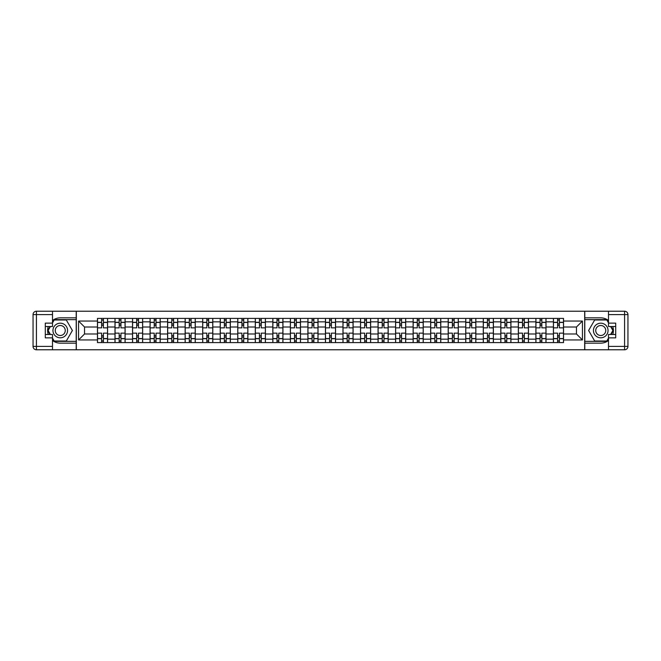 <?xml version="1.0" encoding="UTF-8"?>
<svg xmlns="http://www.w3.org/2000/svg" width="661" height="661" viewBox="0 0 661 661"><rect width="100%" height="100%" fill="white"/><g stroke="black" fill="none" stroke-linecap="round" stroke-linejoin="round"><path stroke-width="0.99" d="M52.5 340.489A12.65 12.65 0 0 0 60.258 343.15L76.213 343.15L76.213 349.776L584.787 349.776L584.787 343.15L600.742 343.15A12.65 12.65 0 0 0 608.5 340.489M608.5 320.511A12.65 12.65 0 0 0 600.742 317.85L584.787 317.85L584.787 311.224L76.213 311.224L76.213 317.85L60.258 317.85A12.65 12.65 0 0 0 52.5 320.511M114.997 342.588L114.997 321.841L107.578 321.841L107.578 342.588M107.578 321.841L107.578 318.412M114.997 321.841L114.997 318.412M125.119 318.412L125.119 342.588M132.539 342.588L132.539 318.412M142.652 318.412L142.652 342.588M150.072 342.588L150.072 318.412M160.193 318.412L160.193 342.588M167.613 342.588L167.613 318.412M177.726 318.412L177.726 342.588M185.146 342.588L185.146 318.412M195.268 318.412L195.268 342.588M202.687 342.588L202.687 318.412M212.801 318.412L212.801 342.588M220.22 342.588L220.22 318.412M230.342 318.412L230.342 342.588M237.762 342.588L237.762 318.412M247.875 318.412L247.875 342.588M255.295 342.588L255.295 318.412M265.408 318.412L265.408 342.588M272.828 342.588L272.828 318.412M282.949 318.412L282.949 342.588M290.369 342.588L290.369 318.412M300.482 318.412L300.482 342.588M307.902 342.588L307.902 318.412M318.024 318.412L318.024 342.588M325.443 342.588L325.443 318.412M335.557 318.412L335.557 342.588M342.976 342.588L342.976 318.412M353.098 318.412L353.098 342.588M360.518 342.588L360.518 318.412M370.631 318.412L370.631 342.588M378.051 342.588L378.051 318.412M388.172 318.412L388.172 342.588M395.592 342.588L395.592 318.412M405.705 318.412L405.705 342.588M413.125 342.588L413.125 318.412M423.238 318.412L423.238 342.588M430.658 342.588L430.658 318.412M440.78 318.412L440.78 342.588M448.199 342.588L448.199 318.412M458.313 318.412L458.313 342.588M465.732 342.588L465.732 318.412M475.854 318.412L475.854 342.588M483.274 342.588L483.274 318.412M493.387 318.412L493.387 342.588M500.807 342.588L500.807 318.412M510.928 318.412L510.928 342.588M518.348 342.588L518.348 318.412M528.461 318.412L528.461 342.588M535.881 342.588L535.881 318.412M546.003 318.412L546.003 342.588M553.422 342.588L553.422 318.412M553.422 333.987L546.003 333.987M535.881 333.987L528.461 333.987M518.348 333.987L510.928 333.987M500.807 333.987L493.387 333.987M483.274 333.987L475.854 333.987M465.732 333.987L458.313 333.987M448.199 333.987L440.78 333.987M430.658 333.987L423.238 333.987M413.125 333.987L405.705 333.987M395.592 333.987L388.172 333.987M378.051 333.987L370.631 333.987M360.518 333.987L353.098 333.987M342.976 333.987L335.557 333.987M325.443 333.987L318.024 333.987M307.902 333.987L300.482 333.987M290.369 333.987L282.949 333.987M272.828 333.987L265.408 333.987M255.295 333.987L247.875 333.987M237.762 333.987L230.342 333.987M220.22 333.987L212.801 333.987M202.687 333.987L195.268 333.987M185.146 333.987L177.726 333.987M167.613 333.987L160.193 333.987M150.072 333.987L142.652 333.987M132.539 333.987L125.119 333.987M114.997 333.987L107.578 333.987M553.422 327.013L546.003 327.013M535.881 327.013L528.461 327.013M518.348 327.013L510.928 327.013M500.807 327.013L493.387 327.013M483.274 327.013L475.854 327.013M465.732 327.013L458.313 327.013M448.199 327.013L440.78 327.013M430.658 327.013L423.238 327.013M413.125 327.013L405.705 327.013M395.592 327.013L388.172 327.013M378.051 327.013L370.631 327.013M360.518 327.013L353.098 327.013M342.976 327.013L335.557 327.013M325.443 327.013L318.024 327.013M307.902 327.013L300.482 327.013M290.369 327.013L282.949 327.013M272.828 327.013L265.408 327.013M255.295 327.013L247.875 327.013M237.762 327.013L230.342 327.013M220.22 327.013L212.801 327.013M202.687 327.013L195.268 327.013M185.146 327.013L177.726 327.013M167.613 327.013L160.193 327.013M150.072 327.013L142.652 327.013M132.539 327.013L125.119 327.013M114.997 327.013L107.578 327.013M84.534 333.987L97.464 333.987L97.464 327.013L84.534 327.013L84.534 333.987L78.576 339.944L78.576 321.056L97.464 321.056L97.464 327.013M563.536 327.013L563.536 333.987L576.466 333.987L576.466 327.013L563.536 327.013L563.536 318.412L97.464 318.412L97.464 321.056M563.536 321.056L582.424 321.056L582.424 339.944L563.536 339.944L563.536 333.987M97.464 333.987L97.464 342.588L563.536 342.588L563.536 339.944M97.464 339.944L78.576 339.944M584.671 349.776L584.671 311.224M76.329 349.776L76.329 311.224M103.422 340.902L101.62 340.902M101.62 320.098L103.422 320.098M120.955 340.902L119.162 340.902M119.162 320.098L120.955 320.098M138.496 340.902L136.695 340.902M136.695 320.098L138.496 320.098M156.029 340.902L154.236 340.902M154.236 320.098L156.029 320.098M173.57 340.902L171.769 340.902M171.769 320.098L173.57 320.098M191.103 340.902L189.31 340.902M189.31 320.098L191.103 320.098M208.645 340.902L206.843 340.902M206.843 320.098L208.645 320.098M226.178 340.902L224.376 340.902M224.376 320.098L226.178 320.098M243.719 340.902L241.918 340.902M241.918 320.098L243.719 320.098M261.252 340.902L259.451 340.902M259.451 320.098L261.252 320.098M278.785 340.902L276.992 340.902M276.992 320.098L278.785 320.098M296.326 340.902L294.525 340.902M294.525 320.098L296.326 320.098M313.859 340.902L312.066 340.902M312.066 320.098L313.859 320.098M331.401 340.902L329.599 340.902M329.599 320.098L331.401 320.098M348.934 340.902L347.141 340.902M347.141 320.098L348.934 320.098M366.475 340.902L364.674 340.902M364.674 320.098L366.475 320.098M384.008 340.902L382.215 340.902M382.215 320.098L384.008 320.098M401.549 340.902L399.748 340.902M399.748 320.098L401.549 320.098M419.082 340.902L417.281 340.902M417.281 320.098L419.082 320.098M436.624 340.902L434.822 340.902M434.822 320.098L436.624 320.098M454.157 340.902L452.355 340.902M452.355 320.098L454.157 320.098M471.69 340.902L469.897 340.902M469.897 320.098L471.69 320.098M489.231 340.902L487.43 340.902M487.43 320.098L489.231 320.098M506.764 340.902L504.971 340.902M504.971 320.098L506.764 320.098M524.305 340.902L522.504 340.902M522.504 320.098L524.305 320.098M541.838 340.902L540.045 340.902M540.045 320.098L541.838 320.098M559.38 340.902L557.578 340.902M557.578 320.098L559.38 320.098M78.576 321.056L84.534 327.013M576.466 333.987L582.424 339.944M576.466 327.013L582.424 321.056M107.528 342.588L107.528 327.856L103.422 327.856L103.422 318.412M101.62 318.412L101.62 327.856L97.522 327.856L97.522 318.412M107.528 327.856L107.528 318.412M97.522 342.588L97.522 333.144L101.62 333.144L101.62 342.588M103.422 342.588L103.422 333.144L107.528 333.144M101.62 325.386L103.422 325.386M97.522 333.144L97.522 327.856M103.422 335.614L101.62 335.614M103.422 341.126L101.62 341.126M101.62 337.077L103.422 337.077M103.422 323.923L101.62 323.923M101.62 319.874L103.422 319.874M48.253 326.509A12.65 12.65 0 0 0 48.253 334.491M76.213 311.224L52.5 311.224L52.5 326.509L45.303 326.509M76.213 349.776L36.421 349.776A3.371 3.371 0 0 1 33.05 346.405L33.05 314.595A3.371 3.371 0 0 1 36.421 311.224L52.5 311.224M76.213 343.15L76.213 317.85M45.303 334.491L52.5 334.491L52.5 349.776M52.5 323.138L45.303 323.138L45.303 337.862L52.5 337.862M76.213 319.651L53.987 319.651L52.5 322.238M52.5 338.762L53.987 341.349L76.213 341.349M50.029 326.509L47.724 330.5L50.029 334.491M612.747 334.491A12.65 12.65 0 0 0 612.747 326.509M584.787 349.776L608.5 349.776L608.5 334.491L615.697 334.491M584.787 311.224L624.579 311.224A3.371 3.371 0 0 1 627.95 314.595L627.95 346.405A3.371 3.371 0 0 1 624.579 349.776L608.5 349.776M584.787 317.85L584.787 343.15M615.697 326.509L608.5 326.509L608.5 311.224M608.5 337.862L615.697 337.862L615.697 323.138L608.5 323.138M584.787 341.349L607.013 341.349L608.5 338.762M608.5 322.238L607.013 319.651L584.787 319.651M610.971 334.491L613.276 330.5L610.971 326.509M52.946 330.5A7.304 7.304 0 0 0 60.258 337.804A7.304 7.304 0 0 0 67.562 330.5A7.304 7.304 0 0 0 60.258 323.196A7.304 7.304 0 0 0 52.946 330.5M55.251 330.5A4.999 4.999 0 0 0 60.258 335.499A4.999 4.999 0 0 0 65.257 330.5A4.999 4.999 0 0 0 60.258 325.501A4.999 4.999 0 0 0 55.251 330.5M52.5 322.915L54.185 319.99L66.323 319.99L72.388 330.5L66.323 341.01L54.185 341.01L52.5 338.085M50.418 334.491L48.121 330.5L50.418 326.509M593.438 330.5A7.304 7.304 0 0 0 600.742 337.804A7.304 7.304 0 0 0 608.054 330.5A7.304 7.304 0 0 0 600.742 323.196A7.304 7.304 0 0 0 593.438 330.5M595.743 330.5A4.999 4.999 0 0 0 600.742 335.499A4.999 4.999 0 0 0 605.749 330.5A4.999 4.999 0 0 0 600.742 325.501A4.999 4.999 0 0 0 595.743 330.5M608.5 338.085L606.815 341.01L594.677 341.01L588.612 330.5L594.677 319.99L606.815 319.99L608.5 322.915M610.582 326.509L612.879 330.5L610.582 334.491M125.061 342.588L125.061 327.856L120.955 327.856L120.955 318.412M119.162 318.412L119.162 327.856L115.055 327.856L115.055 318.412M125.061 327.856L125.061 318.412M115.055 342.588L115.055 333.144L119.162 333.144L119.162 342.588M120.955 342.588L120.955 333.144L125.061 333.144M119.162 325.386L120.955 325.386M115.055 333.144L115.055 327.856M120.955 335.614L119.162 335.614M120.955 341.126L119.162 341.126M119.162 337.077L120.955 337.077M120.955 323.923L119.162 323.923M119.162 319.874L120.955 319.874M142.602 342.588L142.602 327.856L138.496 327.856L138.496 318.412M136.695 318.412L136.695 327.856L132.597 327.856L132.597 318.412M142.602 327.856L142.602 318.412M132.597 342.588L132.597 333.144L136.695 333.144L136.695 342.588M138.496 342.588L138.496 333.144L142.602 333.144M136.695 325.386L138.496 325.386M132.597 333.144L132.597 327.856M138.496 335.614L136.695 335.614M138.496 341.126L136.695 341.126M136.695 337.077L138.496 337.077M138.496 323.923L136.695 323.923M136.695 319.874L138.496 319.874M160.136 342.588L160.136 327.856L156.029 327.856L156.029 318.412M154.236 318.412L154.236 327.856L150.13 327.856L150.13 318.412M160.136 327.856L160.136 318.412M150.13 342.588L150.13 333.144L154.236 333.144L154.236 342.588M156.029 342.588L156.029 333.144L160.136 333.144M154.236 325.386L156.029 325.386M150.13 333.144L150.13 327.856M156.029 335.614L154.236 335.614M156.029 341.126L154.236 341.126M154.236 337.077L156.029 337.077M156.029 323.923L154.236 323.923M154.236 319.874L156.029 319.874M177.669 342.588L177.669 327.856L173.57 327.856L173.57 318.412M171.769 318.412L171.769 327.856L167.671 327.856L167.671 318.412M177.669 327.856L177.669 318.412M167.671 342.588L167.671 333.144L171.769 333.144L171.769 342.588M173.57 342.588L173.57 333.144L177.669 333.144M171.769 325.386L173.57 325.386M167.671 333.144L167.671 327.856M173.57 335.614L171.769 335.614M173.57 341.126L171.769 341.126M171.769 337.077L173.57 337.077M173.57 323.923L171.769 323.923M171.769 319.874L173.57 319.874M195.21 342.588L195.21 327.856L191.103 327.856L191.103 318.412M189.31 318.412L189.31 327.856L185.204 327.856L185.204 318.412M195.21 327.856L195.21 318.412M185.204 342.588L185.204 333.144L189.31 333.144L189.31 342.588M191.103 342.588L191.103 333.144L195.21 333.144M189.31 325.386L191.103 325.386M185.204 333.144L185.204 327.856M191.103 335.614L189.31 335.614M191.103 341.126L189.31 341.126M189.31 337.077L191.103 337.077M191.103 323.923L189.31 323.923M189.31 319.874L191.103 319.874M212.743 342.588L212.743 327.856L208.645 327.856L208.645 318.412M206.843 318.412L206.843 327.856L202.737 327.856L202.737 318.412M212.743 327.856L212.743 318.412M202.737 342.588L202.737 333.144L206.843 333.144L206.843 342.588M208.645 342.588L208.645 333.144L212.743 333.144M206.843 325.386L208.645 325.386M202.737 333.144L202.737 327.856M208.645 335.614L206.843 335.614M208.645 341.126L206.843 341.126M206.843 337.077L208.645 337.077M208.645 323.923L206.843 323.923M206.843 319.874L208.645 319.874M230.284 342.588L230.284 327.856L226.178 327.856L226.178 318.412M224.376 318.412L224.376 327.856L220.278 327.856L220.278 318.412M230.284 327.856L230.284 318.412M220.278 342.588L220.278 333.144L224.376 333.144L224.376 342.588M226.178 342.588L226.178 333.144L230.284 333.144M224.376 325.386L226.178 325.386M220.278 333.144L220.278 327.856M226.178 335.614L224.376 335.614M226.178 341.126L224.376 341.126M224.376 337.077L226.178 337.077M226.178 323.923L224.376 323.923M224.376 319.874L226.178 319.874M247.817 342.588L247.817 327.856L243.719 327.856L243.719 318.412M241.918 318.412L241.918 327.856L237.811 327.856L237.811 318.412M247.817 327.856L247.817 318.412M237.811 342.588L237.811 333.144L241.918 333.144L241.918 342.588M243.719 342.588L243.719 333.144L247.817 333.144M241.918 325.386L243.719 325.386M237.811 333.144L237.811 327.856M243.719 335.614L241.918 335.614M243.719 341.126L241.918 341.126M241.918 337.077L243.719 337.077M243.719 323.923L241.918 323.923M241.918 319.874L243.719 319.874M265.358 342.588L265.358 327.856L261.252 327.856L261.252 318.412M259.451 318.412L259.451 327.856L255.353 327.856L255.353 318.412M265.358 327.856L265.358 318.412M255.353 342.588L255.353 333.144L259.451 333.144L259.451 342.588M261.252 342.588L261.252 333.144L265.358 333.144M259.451 325.386L261.252 325.386M255.353 333.144L255.353 327.856M261.252 335.614L259.451 335.614M261.252 341.126L259.451 341.126M259.451 337.077L261.252 337.077M261.252 323.923L259.451 323.923M259.451 319.874L261.252 319.874M282.891 342.588L282.891 327.856L278.785 327.856L278.785 318.412M276.992 318.412L276.992 327.856L272.886 327.856L272.886 318.412M282.891 327.856L282.891 318.412M272.886 342.588L272.886 333.144L276.992 333.144L276.992 342.588M278.785 342.588L278.785 333.144L282.891 333.144M276.992 325.386L278.785 325.386M272.886 333.144L272.886 327.856M278.785 335.614L276.992 335.614M278.785 341.126L276.992 341.126M276.992 337.077L278.785 337.077M278.785 323.923L276.992 323.923M276.992 319.874L278.785 319.874M300.433 342.588L300.433 327.856L296.326 327.856L296.326 318.412M294.525 318.412L294.525 327.856L290.427 327.856L290.427 318.412M300.433 327.856L300.433 318.412M290.427 342.588L290.427 333.144L294.525 333.144L294.525 342.588M296.326 342.588L296.326 333.144L300.433 333.144M294.525 325.386L296.326 325.386M290.427 333.144L290.427 327.856M296.326 335.614L294.525 335.614M296.326 341.126L294.525 341.126M294.525 337.077L296.326 337.077M296.326 323.923L294.525 323.923M294.525 319.874L296.326 319.874M317.966 342.588L317.966 327.856L313.859 327.856L313.859 318.412M312.066 318.412L312.066 327.856L307.96 327.856L307.96 318.412M317.966 327.856L317.966 318.412M307.96 342.588L307.96 333.144L312.066 333.144L312.066 342.588M313.859 342.588L313.859 333.144L317.966 333.144M312.066 325.386L313.859 325.386M307.96 333.144L307.96 327.856M313.859 335.614L312.066 335.614M313.859 341.126L312.066 341.126M312.066 337.077L313.859 337.077M313.859 323.923L312.066 323.923M312.066 319.874L313.859 319.874M335.499 342.588L335.499 327.856L331.401 327.856L331.401 318.412M329.599 318.412L329.599 327.856L325.501 327.856L325.501 318.412M335.499 327.856L335.499 318.412M325.501 342.588L325.501 333.144L329.599 333.144L329.599 342.588M331.401 342.588L331.401 333.144L335.499 333.144M329.599 325.386L331.401 325.386M325.501 333.144L325.501 327.856M331.401 335.614L329.599 335.614M331.401 341.126L329.599 341.126M329.599 337.077L331.401 337.077M331.401 323.923L329.599 323.923M329.599 319.874L331.401 319.874M353.04 342.588L353.04 327.856L348.934 327.856L348.934 318.412M347.141 318.412L347.141 327.856L343.034 327.856L343.034 318.412M353.04 327.856L353.04 318.412M343.034 342.588L343.034 333.144L347.141 333.144L347.141 342.588M348.934 342.588L348.934 333.144L353.04 333.144M347.141 325.386L348.934 325.386M343.034 333.144L343.034 327.856M348.934 335.614L347.141 335.614M348.934 341.126L347.141 341.126M347.141 337.077L348.934 337.077M348.934 323.923L347.141 323.923M347.141 319.874L348.934 319.874M370.573 342.588L370.573 327.856L366.475 327.856L366.475 318.412M364.674 318.412L364.674 327.856L360.567 327.856L360.567 318.412M370.573 327.856L370.573 318.412M360.567 342.588L360.567 333.144L364.674 333.144L364.674 342.588M366.475 342.588L366.475 333.144L370.573 333.144M364.674 325.386L366.475 325.386M360.567 333.144L360.567 327.856M366.475 335.614L364.674 335.614M366.475 341.126L364.674 341.126M364.674 337.077L366.475 337.077M366.475 323.923L364.674 323.923M364.674 319.874L366.475 319.874M388.114 342.588L388.114 327.856L384.008 327.856L384.008 318.412M382.215 318.412L382.215 327.856L378.109 327.856L378.109 318.412M388.114 327.856L388.114 318.412M378.109 342.588L378.109 333.144L382.215 333.144L382.215 342.588M384.008 342.588L384.008 333.144L388.114 333.144M382.215 325.386L384.008 325.386M378.109 333.144L378.109 327.856M384.008 335.614L382.215 335.614M384.008 341.126L382.215 341.126M382.215 337.077L384.008 337.077M384.008 323.923L382.215 323.923M382.215 319.874L384.008 319.874M405.647 342.588L405.647 327.856L401.549 327.856L401.549 318.412M399.748 318.412L399.748 327.856L395.642 327.856L395.642 318.412M405.647 327.856L405.647 318.412M395.642 342.588L395.642 333.144L399.748 333.144L399.748 342.588M401.549 342.588L401.549 333.144L405.647 333.144M399.748 325.386L401.549 325.386M395.642 333.144L395.642 327.856M401.549 335.614L399.748 335.614M401.549 341.126L399.748 341.126M399.748 337.077L401.549 337.077M401.549 323.923L399.748 323.923M399.748 319.874L401.549 319.874M423.189 342.588L423.189 327.856L419.082 327.856L419.082 318.412M417.281 318.412L417.281 327.856L413.183 327.856L413.183 318.412M423.189 327.856L423.189 318.412M413.183 342.588L413.183 333.144L417.281 333.144L417.281 342.588M419.082 342.588L419.082 333.144L423.189 333.144M417.281 325.386L419.082 325.386M413.183 333.144L413.183 327.856M419.082 335.614L417.281 335.614M419.082 341.126L417.281 341.126M417.281 337.077L419.082 337.077M419.082 323.923L417.281 323.923M417.281 319.874L419.082 319.874M440.722 342.588L440.722 327.856L436.624 327.856L436.624 318.412M434.822 318.412L434.822 327.856L430.716 327.856L430.716 318.412M440.722 327.856L440.722 318.412M430.716 342.588L430.716 333.144L434.822 333.144L434.822 342.588M436.624 342.588L436.624 333.144L440.722 333.144M434.822 325.386L436.624 325.386M430.716 333.144L430.716 327.856M436.624 335.614L434.822 335.614M436.624 341.126L434.822 341.126M434.822 337.077L436.624 337.077M436.624 323.923L434.822 323.923M434.822 319.874L436.624 319.874M458.263 342.588L458.263 327.856L454.157 327.856L454.157 318.412M452.355 318.412L452.355 327.856L448.257 327.856L448.257 318.412M458.263 327.856L458.263 318.412M448.257 342.588L448.257 333.144L452.355 333.144L452.355 342.588M454.157 342.588L454.157 333.144L458.263 333.144M452.355 325.386L454.157 325.386M448.257 333.144L448.257 327.856M454.157 335.614L452.355 335.614M454.157 341.126L452.355 341.126M452.355 337.077L454.157 337.077M454.157 323.923L452.355 323.923M452.355 319.874L454.157 319.874M475.796 342.588L475.796 327.856L471.69 327.856L471.69 318.412M469.897 318.412L469.897 327.856L465.79 327.856L465.79 318.412M475.796 327.856L475.796 318.412M465.79 342.588L465.79 333.144L469.897 333.144L469.897 342.588M471.69 342.588L471.69 333.144L475.796 333.144M469.897 325.386L471.69 325.386M465.79 333.144L465.79 327.856M471.69 335.614L469.897 335.614M471.69 341.126L469.897 341.126M469.897 337.077L471.69 337.077M471.69 323.923L469.897 323.923M469.897 319.874L471.69 319.874M493.329 342.588L493.329 327.856L489.231 327.856L489.231 318.412M487.43 318.412L487.43 327.856L483.331 327.856L483.331 318.412M493.329 327.856L493.329 318.412M483.331 342.588L483.331 333.144L487.43 333.144L487.43 342.588M489.231 342.588L489.231 333.144L493.329 333.144M487.43 325.386L489.231 325.386M483.331 333.144L483.331 327.856M489.231 335.614L487.43 335.614M489.231 341.126L487.43 341.126M487.43 337.077L489.231 337.077M489.231 323.923L487.43 323.923M487.43 319.874L489.231 319.874M510.87 342.588L510.87 327.856L506.764 327.856L506.764 318.412M504.971 318.412L504.971 327.856L500.864 327.856L500.864 318.412M510.87 327.856L510.87 318.412M500.864 342.588L500.864 333.144L504.971 333.144L504.971 342.588M506.764 342.588L506.764 333.144L510.87 333.144M504.971 325.386L506.764 325.386M500.864 333.144L500.864 327.856M506.764 335.614L504.971 335.614M506.764 341.126L504.971 341.126M504.971 337.077L506.764 337.077M506.764 323.923L504.971 323.923M504.971 319.874L506.764 319.874M528.403 342.588L528.403 327.856L524.305 327.856L524.305 318.412M522.504 318.412L522.504 327.856L518.398 327.856L518.398 318.412M528.403 327.856L528.403 318.412M518.398 342.588L518.398 333.144L522.504 333.144L522.504 342.588M524.305 342.588L524.305 333.144L528.403 333.144M522.504 325.386L524.305 325.386M518.398 333.144L518.398 327.856M524.305 335.614L522.504 335.614M524.305 341.126L522.504 341.126M522.504 337.077L524.305 337.077M524.305 323.923L522.504 323.923M522.504 319.874L524.305 319.874M545.945 342.588L545.945 327.856L541.838 327.856L541.838 318.412M540.045 318.412L540.045 327.856L535.939 327.856L535.939 318.412M545.945 327.856L545.945 318.412M535.939 342.588L535.939 333.144L540.045 333.144L540.045 342.588M541.838 342.588L541.838 333.144L545.945 333.144M540.045 325.386L541.838 325.386M535.939 333.144L535.939 327.856M541.838 335.614L540.045 335.614M541.838 341.126L540.045 341.126M540.045 337.077L541.838 337.077M541.838 323.923L540.045 323.923M540.045 319.874L541.838 319.874M563.478 342.588L563.478 327.856L559.38 327.856L559.38 318.412M557.578 318.412L557.578 327.856L553.472 327.856L553.472 318.412M563.478 327.856L563.478 318.412M553.472 342.588L553.472 333.144L557.578 333.144L557.578 342.588M559.38 342.588L559.38 333.144L563.478 333.144M557.578 325.386L559.38 325.386M553.472 333.144L553.472 327.856M559.38 335.614L557.578 335.614M559.38 341.126L557.578 341.126M557.578 337.077L559.38 337.077M559.38 323.923L557.578 323.923M557.578 319.874L559.38 319.874M535.881 321.841L528.461 321.841M518.348 321.841L510.928 321.841M500.807 321.841L493.387 321.841M483.274 321.841L475.854 321.841M465.732 321.841L458.313 321.841M448.199 321.841L440.78 321.841M430.658 321.841L423.238 321.841M413.125 321.841L405.705 321.841M395.592 321.841L388.172 321.841M378.051 321.841L370.631 321.841M360.518 321.841L353.098 321.841M342.976 321.841L335.557 321.841M325.443 321.841L318.024 321.841M307.902 321.841L300.482 321.841M290.369 321.841L282.949 321.841M272.828 321.841L265.408 321.841M255.295 321.841L247.875 321.841M237.762 321.841L230.342 321.841M220.22 321.841L212.801 321.841M202.687 321.841L195.268 321.841M185.146 321.841L177.726 321.841M167.613 321.841L160.193 321.841M150.072 321.841L142.652 321.841M132.539 321.841L125.119 321.841M553.422 321.841L546.003 321.841M535.881 339.159L528.461 339.159M518.348 339.159L510.928 339.159M500.807 339.159L493.387 339.159M483.274 339.159L475.854 339.159M465.732 339.159L458.313 339.159M448.199 339.159L440.78 339.159M430.658 339.159L423.238 339.159M413.125 339.159L405.705 339.159M395.592 339.159L388.172 339.159M378.051 339.159L370.631 339.159M360.518 339.159L353.098 339.159M342.976 339.159L335.557 339.159M325.443 339.159L318.024 339.159M307.902 339.159L300.482 339.159M290.369 339.159L282.949 339.159M272.828 339.159L265.408 339.159M255.295 339.159L247.875 339.159M237.762 339.159L230.342 339.159M220.22 339.159L212.801 339.159M202.687 339.159L195.268 339.159M185.146 339.159L177.726 339.159M167.613 339.159L160.193 339.159M150.072 339.159L142.652 339.159M132.539 339.159L125.119 339.159M114.997 339.159L107.578 339.159M553.422 339.159L546.003 339.159M107.528 322.295L103.422 322.295M101.62 322.295L97.522 322.295M101.62 322.444L97.522 322.444M101.62 338.556L97.522 338.556M101.62 338.705L97.522 338.705M107.528 338.705L103.422 338.705M107.528 322.444L103.422 322.444M107.528 338.556L103.422 338.556M52.5 314.595L36.421 314.595L36.421 346.405L52.5 346.405M33.05 314.595L36.421 314.595L36.421 311.224M36.421 349.776L36.421 346.405L33.05 346.405M608.5 346.405L624.579 346.405L624.579 314.595L608.5 314.595M627.95 346.405L624.579 346.405L624.579 349.776M624.579 311.224L624.579 314.595L627.95 314.595M125.061 322.295L120.955 322.295M119.162 322.295L115.055 322.295M119.162 322.444L115.055 322.444M119.162 338.556L115.055 338.556M119.162 338.705L115.055 338.705M125.061 338.705L120.955 338.705M125.061 322.444L120.955 322.444M125.061 338.556L120.955 338.556M142.602 322.295L138.496 322.295M136.695 322.295L132.597 322.295M136.695 322.444L132.597 322.444M136.695 338.556L132.597 338.556M136.695 338.705L132.597 338.705M142.602 338.705L138.496 338.705M142.602 322.444L138.496 322.444M142.602 338.556L138.496 338.556M160.136 322.295L156.029 322.295M154.236 322.295L150.13 322.295M154.236 322.444L150.13 322.444M154.236 338.556L150.13 338.556M154.236 338.705L150.13 338.705M160.136 338.705L156.029 338.705M160.136 322.444L156.029 322.444M160.136 338.556L156.029 338.556M177.669 322.295L173.57 322.295M171.769 322.295L167.671 322.295M171.769 322.444L167.671 322.444M171.769 338.556L167.671 338.556M171.769 338.705L167.671 338.705M177.669 338.705L173.57 338.705M177.669 322.444L173.57 322.444M177.669 338.556L173.57 338.556M195.21 322.295L191.103 322.295M189.31 322.295L185.204 322.295M189.31 322.444L185.204 322.444M189.31 338.556L185.204 338.556M189.31 338.705L185.204 338.705M195.21 338.705L191.103 338.705M195.21 322.444L191.103 322.444M195.21 338.556L191.103 338.556M212.743 322.295L208.645 322.295M206.843 322.295L202.737 322.295M206.843 322.444L202.737 322.444M206.843 338.556L202.737 338.556M206.843 338.705L202.737 338.705M212.743 338.705L208.645 338.705M212.743 322.444L208.645 322.444M212.743 338.556L208.645 338.556M230.284 322.295L226.178 322.295M224.376 322.295L220.278 322.295M224.376 322.444L220.278 322.444M224.376 338.556L220.278 338.556M224.376 338.705L220.278 338.705M230.284 338.705L226.178 338.705M230.284 322.444L226.178 322.444M230.284 338.556L226.178 338.556M247.817 322.295L243.719 322.295M241.918 322.295L237.811 322.295M241.918 322.444L237.811 322.444M241.918 338.556L237.811 338.556M241.918 338.705L237.811 338.705M247.817 338.705L243.719 338.705M247.817 322.444L243.719 322.444M247.817 338.556L243.719 338.556M265.358 322.295L261.252 322.295M259.451 322.295L255.353 322.295M259.451 322.444L255.353 322.444M259.451 338.556L255.353 338.556M259.451 338.705L255.353 338.705M265.358 338.705L261.252 338.705M265.358 322.444L261.252 322.444M265.358 338.556L261.252 338.556M282.891 322.295L278.785 322.295M276.992 322.295L272.886 322.295M276.992 322.444L272.886 322.444M276.992 338.556L272.886 338.556M276.992 338.705L272.886 338.705M282.891 338.705L278.785 338.705M282.891 322.444L278.785 322.444M282.891 338.556L278.785 338.556M300.433 322.295L296.326 322.295M294.525 322.295L290.427 322.295M294.525 322.444L290.427 322.444M294.525 338.556L290.427 338.556M294.525 338.705L290.427 338.705M300.433 338.705L296.326 338.705M300.433 322.444L296.326 322.444M300.433 338.556L296.326 338.556M317.966 322.295L313.859 322.295M312.066 322.295L307.96 322.295M312.066 322.444L307.96 322.444M312.066 338.556L307.96 338.556M312.066 338.705L307.96 338.705M317.966 338.705L313.859 338.705M317.966 322.444L313.859 322.444M317.966 338.556L313.859 338.556M335.499 322.295L331.401 322.295M329.599 322.295L325.501 322.295M329.599 322.444L325.501 322.444M329.599 338.556L325.501 338.556M329.599 338.705L325.501 338.705M335.499 338.705L331.401 338.705M335.499 322.444L331.401 322.444M335.499 338.556L331.401 338.556M353.04 322.295L348.934 322.295M347.141 322.295L343.034 322.295M347.141 322.444L343.034 322.444M347.141 338.556L343.034 338.556M347.141 338.705L343.034 338.705M353.04 338.705L348.934 338.705M353.04 322.444L348.934 322.444M353.04 338.556L348.934 338.556M370.573 322.295L366.475 322.295M364.674 322.295L360.567 322.295M364.674 322.444L360.567 322.444M364.674 338.556L360.567 338.556M364.674 338.705L360.567 338.705M370.573 338.705L366.475 338.705M370.573 322.444L366.475 322.444M370.573 338.556L366.475 338.556M388.114 322.295L384.008 322.295M382.215 322.295L378.109 322.295M382.215 322.444L378.109 322.444M382.215 338.556L378.109 338.556M382.215 338.705L378.109 338.705M388.114 338.705L384.008 338.705M388.114 322.444L384.008 322.444M388.114 338.556L384.008 338.556M405.647 322.295L401.549 322.295M399.748 322.295L395.642 322.295M399.748 322.444L395.642 322.444M399.748 338.556L395.642 338.556M399.748 338.705L395.642 338.705M405.647 338.705L401.549 338.705M405.647 322.444L401.549 322.444M405.647 338.556L401.549 338.556M423.189 322.295L419.082 322.295M417.281 322.295L413.183 322.295M417.281 322.444L413.183 322.444M417.281 338.556L413.183 338.556M417.281 338.705L413.183 338.705M423.189 338.705L419.082 338.705M423.189 322.444L419.082 322.444M423.189 338.556L419.082 338.556M440.722 322.295L436.624 322.295M434.822 322.295L430.716 322.295M434.822 322.444L430.716 322.444M434.822 338.556L430.716 338.556M434.822 338.705L430.716 338.705M440.722 338.705L436.624 338.705M440.722 322.444L436.624 322.444M440.722 338.556L436.624 338.556M458.263 322.295L454.157 322.295M452.355 322.295L448.257 322.295M452.355 322.444L448.257 322.444M452.355 338.556L448.257 338.556M452.355 338.705L448.257 338.705M458.263 338.705L454.157 338.705M458.263 322.444L454.157 322.444M458.263 338.556L454.157 338.556M475.796 322.295L471.69 322.295M469.897 322.295L465.79 322.295M469.897 322.444L465.79 322.444M469.897 338.556L465.79 338.556M469.897 338.705L465.79 338.705M475.796 338.705L471.69 338.705M475.796 322.444L471.69 322.444M475.796 338.556L471.69 338.556M493.329 322.295L489.231 322.295M487.43 322.295L483.331 322.295M487.43 322.444L483.331 322.444M487.43 338.556L483.331 338.556M487.43 338.705L483.331 338.705M493.329 338.705L489.231 338.705M493.329 322.444L489.231 322.444M493.329 338.556L489.231 338.556M510.87 322.295L506.764 322.295M504.971 322.295L500.864 322.295M504.971 322.444L500.864 322.444M504.971 338.556L500.864 338.556M504.971 338.705L500.864 338.705M510.87 338.705L506.764 338.705M510.87 322.444L506.764 322.444M510.87 338.556L506.764 338.556M528.403 322.295L524.305 322.295M522.504 322.295L518.398 322.295M522.504 322.444L518.398 322.444M522.504 338.556L518.398 338.556M522.504 338.705L518.398 338.705M528.403 338.705L524.305 338.705M528.403 322.444L524.305 322.444M528.403 338.556L524.305 338.556M545.945 322.295L541.838 322.295M540.045 322.295L535.939 322.295M540.045 322.444L535.939 322.444M540.045 338.556L535.939 338.556M540.045 338.705L535.939 338.705M545.945 338.705L541.838 338.705M545.945 322.444L541.838 322.444M545.945 338.556L541.838 338.556M563.478 322.295L559.38 322.295M557.578 322.295L553.472 322.295M557.578 322.444L553.472 322.444M557.578 338.556L553.472 338.556M557.578 338.705L553.472 338.705M563.478 338.705L559.38 338.705M563.478 322.444L559.38 322.444M563.478 338.556L559.38 338.556"/></g></svg>
